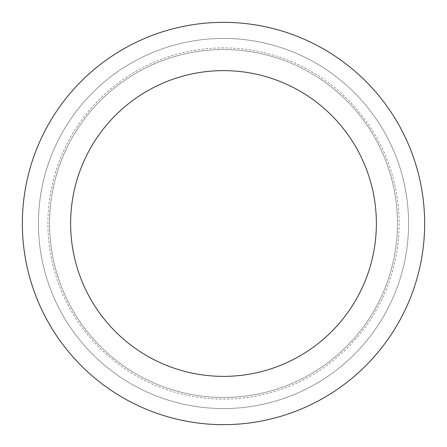<?xml version="1.0" encoding="UTF-8"?>
<svg xmlns="http://www.w3.org/2000/svg" width="447" height="447" viewBox="0 0 447 447"><rect width="100%" height="100%" fill="white"/><g stroke="black" fill="none" stroke-linecap="round" stroke-linejoin="round"><path stroke-width="0.34" stroke-dasharray="2.23 1.68" d="M223.5 38.442A185.058 185.058 0 0 0 38.442 223.5A185.058 185.058 0 0 0 223.5 408.558A185.058 185.058 0 0 0 408.558 223.5A185.058 185.058 0 0 0 223.5 38.442A185.058 185.058 0 0 0 38.442 223.5A185.058 185.058 0 0 0 223.5 408.558A185.058 185.058 0 0 0 408.558 223.5A185.058 185.058 0 0 0 223.5 38.442A185.058 185.058 0 0 0 38.442 223.5A185.058 185.058 0 0 0 223.5 408.558A185.058 185.058 0 0 0 408.558 223.5A185.058 185.058 0 0 0 223.5 38.442M223.5 49.544A173.956 173.956 0 0 0 49.544 223.5A173.956 173.956 0 0 0 223.5 397.456A173.956 173.956 0 0 0 397.456 223.5A173.956 173.956 0 0 0 223.5 49.544A173.956 173.956 0 0 0 49.544 223.5A173.956 173.956 0 0 0 223.5 397.456A173.956 173.956 0 0 0 397.456 223.5A173.956 173.956 0 0 0 223.5 49.544M223.5 424.65A201.15 201.15 0 0 0 424.65 223.5A201.15 201.15 0 0 0 223.5 22.35A201.15 201.15 0 0 0 22.35 223.5A201.15 201.15 0 0 0 223.5 424.65M223.5 47.902A175.598 175.598 0 0 0 47.902 223.5A175.598 175.598 0 0 0 223.5 399.098A175.598 175.598 0 0 0 399.098 223.5A175.598 175.598 0 0 0 223.5 47.902"/><path stroke-width="0.67" d="M223.5 376.374A152.874 152.874 0 0 0 376.374 223.5A152.874 152.874 0 0 0 223.5 70.626A152.874 152.874 0 0 0 70.626 223.5A152.874 152.874 0 0 0 223.5 376.374M223.5 424.65A201.15 201.15 0 0 0 424.65 223.5A201.15 201.15 0 0 0 223.5 22.35A201.15 201.15 0 0 0 22.35 223.5A201.15 201.15 0 0 0 223.5 424.65"/></g></svg>
